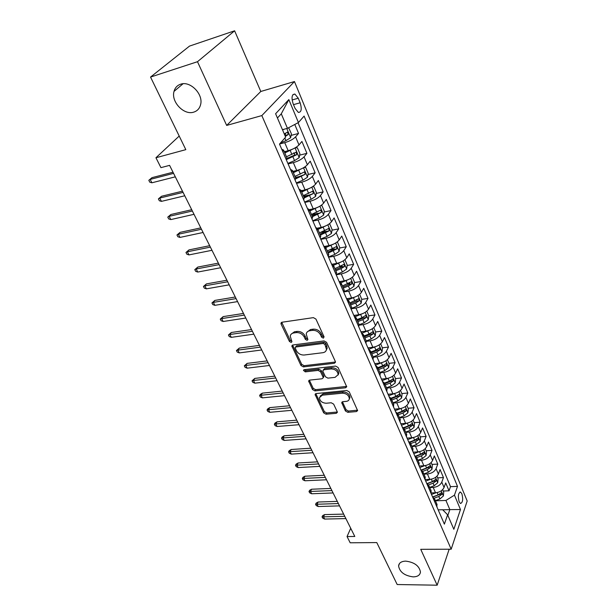 <?xml version="1.0" encoding="UTF-8"?>
<svg xmlns="http://www.w3.org/2000/svg" width="616" height="616" viewBox="0 0 616 616"><rect width="100%" height="100%" fill="white"/><g stroke="black" fill="none" stroke-linecap="round" stroke-linejoin="round"><path stroke-width="0.92" d="M323.346 338.153L324.055 336.829L315.931 319.065L313.375 317.633L282.028 322.23L280.958 323.215L281.112 324.124L289.435 341.464L291.16 342.434L291.915 341.749L290.244 336.12C290.567 334.357 291.73 333.302 293.724 332.956L296.296 332.594C299.792 332.455 302.456 333.949 304.289 337.083L305.344 339.331L307.091 340.317L307.877 339.601L306.229 334.018C306.56 332.186 307.761 331.085 309.833 330.715L312.458 330.353C316.023 330.207 318.718 331.716 320.536 334.888L321.583 337.16L323.346 338.153M405.736 561.13C401.386 561.284 398.991 562.885 398.575 565.935C399.668 572.072 404.535 575.721 413.174 576.876C417.602 576.769 420.035 575.152 420.458 572.025C419.296 565.865 414.391 562.231 405.736 561.13M180.588 84.223C177.192 85.385 174.998 87.788 174.012 91.414C170.886 101.856 184.053 115.554 193.763 112.12C197.328 110.98 199.607 108.485 200.593 104.635C203.565 94.271 190.236 80.565 180.588 84.223M461.885 493.786L460.545 492.068C458.25 492.969 457.788 496.211 459.159 501.801L460.491 503.495C462.785 502.587 463.247 499.353 461.885 493.786M345.414 410.964L347.809 412.32L356.456 411.573L357.611 410.595L349.233 391.876L346.793 390.505L316.17 393.555L315.084 394.479L323.685 412.866L326.049 414.198L336.228 413.321L337.345 412.389L337.206 411.688L333.649 404.119L331.254 402.772L326.172 403.241C322.076 402.933 319.82 401.07 319.404 397.659L322.33 395.172L342.473 393.185C346.592 393.462 348.879 395.31 349.334 398.737C349.095 400.261 348.071 401.139 346.254 401.37L342.873 401.686L341.741 402.648L345.414 410.964L346.061 409.709L348.456 411.065L357.58 410.187M197.49 61.708L226.665 125.418L260.799 91.476L234.611 30.8L197.49 61.708L150.543 77.069L185.816 149.649L155.948 157.75L160.938 167.644L169.585 165.365L354.801 536.459L347.047 536.551L350.188 542.788L376.792 542.581L397.181 584.53L437.16 585.2L449.172 549.218M226.665 125.418L261.839 115.585L451.182 549.21L420.736 549.326L437.16 585.2M334.311 363.286L335.466 362.254L335.327 361.476L326.565 342.311L324.047 340.902L292.923 344.983L291.845 345.953L300.978 365.527L303.411 366.897L334.311 363.286L335.466 361.931M338.069 367.475L346.708 386.786L345.545 387.795L314.899 390.898L312.497 389.543L308.647 381.042L309.733 380.103L322.068 378.771L323.184 377.793L323.046 377.023L320.582 371.787L318.133 370.409L305.259 371.872L303.457 370.355L304.219 369.692L335.589 366.081L338.069 367.475M150.543 77.069L189.52 46.092L234.611 30.8M443.25 491.029L449.033 490.813L445.699 482.906L444.051 487.464L441.788 482.135C440.263 485.2 437.398 486.963 433.21 487.441L429.722 487.572M437.645 477.839L443.458 477.585L440.07 469.531L438.376 474.066L436.074 468.637C434.511 471.687 431.623 473.458 427.412 473.966L423.9 474.127M431.939 464.418L437.791 464.11L434.334 455.917L432.594 460.422L430.253 454.893C428.659 457.927 425.741 459.713 421.498 460.244L417.971 460.437M426.133 450.758L432.016 450.404L428.497 442.057L426.711 446.531L424.332 440.902C422.699 443.913 419.75 445.707 415.484 446.277L411.935 446.5M420.22 436.844L426.133 436.444L422.561 427.943L420.72 432.378L418.295 426.649C416.632 429.645 413.652 431.446 409.355 432.047L405.79 432.309M414.198 422.684L420.15 422.222L416.508 413.567L414.622 417.971L412.15 412.135C410.448 415.115 407.438 416.924 403.118 417.556L399.53 417.848M408.069 408.262L414.052 407.746L410.341 398.929L408.408 403.295L405.89 397.351C404.15 400.308 401.108 402.125 396.758 402.795L393.147 403.118M401.825 393.57L407.846 393L404.058 384.014L402.071 388.342L399.507 382.282C397.736 385.216 394.656 387.041 390.282 387.757L386.656 388.111M395.464 378.601L401.517 377.97L397.659 368.822L395.618 373.103L393.008 366.928C391.191 369.839 388.088 371.671 383.683 372.426L380.026 372.819M388.981 363.348L395.072 362.662L391.137 353.338L389.043 357.58L386.378 351.282C384.523 354.161 381.381 356.002 376.954 356.795L373.281 357.234M382.382 347.809L388.496 347.062L384.492 337.553L382.344 341.749L379.625 335.327C377.731 338.184 374.551 340.032 370.085 340.864L366.389 341.341M375.645 331.97L381.797 331.154L377.716 321.46L375.506 325.602L372.734 319.057C370.793 321.891 367.583 323.739 363.094 324.624L359.244 325.156M368.784 315.815L374.967 314.938L370.809 305.051L368.537 309.147L365.712 302.471C363.725 305.267 360.476 307.13 355.956 308.054L351.821 308.67M356.525 300.154L357.072 300.069M361.738 299.361L368.006 298.398L363.763 288.319L361.423 292.354L358.543 285.547C356.518 288.311 353.23 290.182 348.679 291.152L344.09 291.884M348.371 283.583L349.819 283.352M354.531 282.575L360.907 281.535L356.572 271.248L354.169 275.229L351.228 268.283C349.156 271.009 345.83 272.888 341.256 273.912L336.197 274.775M339.562 266.79L342.373 266.297M347.17 265.457L353.661 264.326L349.241 253.831L346.77 257.75L343.767 250.666C341.649 253.353 338.284 255.24 333.672 256.318L328.59 257.242M330.253 249.75L334.704 248.926M339.662 248.002L346.269 246.77L341.757 236.067L339.216 239.917L336.151 232.679C333.98 235.335 330.576 237.229 325.941 238.354L320.828 239.347M320.551 232.448L326.726 231.223M331.993 230.184L338.723 228.852L334.118 217.925L331.508 221.714L328.382 214.322C326.157 216.94 322.707 218.834 318.041 220.012L312.897 221.075M311.542 214.653L318.11 213.275M324.162 212.004L331.023 210.564L326.318 199.407L323.639 203.118L320.443 195.572C318.164 198.144 314.676 200.054 309.979 201.293L304.805 202.418M303.565 196.25L308.547 195.141M316.17 193.447L323.154 191.892L318.356 180.496L315.6 184.138L312.335 176.43C310.002 178.956 306.468 180.865 301.74 182.167L296.542 183.368M295.434 177.454L298.398 176.754M307.992 174.497L315.13 172.819L310.225 161.184L307.384 164.742L304.05 156.872C301.663 159.351 298.082 161.269 293.324 162.624L288.096 163.91M287.118 158.266L287.734 158.112M299.645 155.155L306.922 153.346L301.917 141.457L298.991 144.929C296.565 147.378 292.97 149.303 288.188 150.697L284.276 151.69M308.662 381.011L309.047 380.357M444.051 487.464C442.534 490.536 439.685 492.3 435.504 492.762L431.315 492.908M438.376 474.066C436.821 477.123 433.949 478.894 429.745 479.379L425.186 479.579M432.594 460.422C431.015 463.463 428.105 465.242 423.877 465.758L419.157 466.004M426.711 446.531C425.102 449.549 422.16 451.343 417.902 451.89L413.159 452.175M420.72 432.378C419.072 435.389 416.108 437.183 411.819 437.768L407.053 438.099M414.622 417.971C412.936 420.959 409.94 422.761 405.628 423.385L400.831 423.754M408.408 403.295C406.683 406.26 403.657 408.077 399.314 408.731L394.494 409.147M402.071 388.342C400.315 391.283 397.251 393.108 392.885 393.801L388.034 394.263M395.618 373.103C393.824 376.03 390.729 377.854 386.332 378.594L381.458 379.102M389.043 357.58C387.21 360.468 384.076 362.308 379.656 363.086L374.751 363.64M382.344 341.749C380.465 344.614 377.3 346.454 372.849 347.278L367.914 347.886M375.506 325.602C373.589 328.444 370.385 330.299 365.904 331.162L360.945 331.824M368.537 309.147C366.574 311.958 363.332 313.814 358.828 314.722L353.838 315.438M361.423 292.354C359.413 295.133 356.14 296.997 351.605 297.952L346.592 298.729M354.169 275.229C352.121 277.97 348.81 279.849 344.244 280.85L339.193 281.689M346.77 257.75C344.667 260.46 341.318 262.339 336.721 263.394L332.086 264.218M339.216 239.917C337.067 242.589 333.68 244.475 329.052 245.584L324.948 246.354M331.508 221.714C329.306 224.34 325.872 226.234 321.221 227.396L317.371 228.174M323.639 203.118C321.383 205.713 317.91 207.615 313.221 208.832L309.371 209.648L308.731 211.465M315.6 184.138C313.282 186.679 309.771 188.588 305.059 189.867L301.185 190.744M307.384 164.742C305.02 167.244 301.463 169.161 296.712 170.493L292.816 171.425M293.147 103.781L295.064 108.37L298.367 112.435C301.432 112.258 302.017 109.04 300.146 102.78L298.26 98.221L294.91 94.071C291.838 94.24 291.252 97.482 293.147 103.781M261.839 115.585L294.456 81.551L467.182 500.993L451.182 549.21M449.033 490.813L450.512 486.655L457.503 486.378L304.111 116.07L298.437 122.53L287.456 128.344L282.451 129.676M457.503 486.378L454.454 495.148L460.475 509.532L453.838 529.29L447.624 514.799L444.375 524.131L279.502 144.098L285.639 137.114L275.606 113.729L288.835 99.592L298.437 122.53M291.106 135.397L298.544 133.449L295.588 136.883C293.139 139.316 289.52 141.241 284.731 142.666L279.595 143.99M286.971 157.912L286.371 159.929M281.72 149.211L283.576 150.081L282.813 151.729M436.96 507.037L436.836 504.011M432.64 497.081L434.773 499.237L434.627 501.655M431.092 493.516L431 490.521M426.757 483.522L428.882 485.639L428.721 488.041M425.602 479.564L425.125 479.733L425.048 476.784M420.767 469.715L422.892 471.794L422.707 474.174M419.042 465.727L418.988 462.793M414.668 455.655L416.786 457.696L416.578 460.052M412.843 451.443L412.82 448.54M408.454 441.325L410.564 443.327L410.333 445.661M406.529 436.89L406.529 434.018M402.125 426.734L404.219 428.69L403.973 430.992M400.092 422.06L400.123 419.227M395.672 411.865L397.759 413.767L397.489 416.046M393.539 406.945L393.593 404.142M389.096 396.704L391.175 398.56L390.875 400.816M386.848 391.53L386.94 388.773M382.39 381.258L384.461 383.06L384.138 385.285M380.034 375.814L380.149 373.096M375.56 365.504L377.616 367.252L377.269 369.446M373.08 359.79L373.227 357.118M368.591 349.441L370.639 351.135L370.262 353.291M365.989 343.443L366.166 340.81M361.476 333.056L363.517 334.688L363.109 336.806M358.751 326.765L358.966 324.185M354.231 316.339L356.248 317.91L355.817 319.997M351.366 309.74L351.62 307.215M346.831 299.284L348.841 300.785L348.371 302.833M343.828 292.369L344.121 289.897M339.277 281.874L341.272 283.314L340.771 285.316M336.136 274.636L336.467 272.218M331.57 264.102L333.549 265.473L333.01 267.436M328.282 256.525L328.651 254.169M323.693 245.961L325.656 247.255L325.086 249.172M320.258 238.03L320.666 235.736M315.654 227.435L317.602 228.651L316.994 230.523M312.058 219.134L312.512 216.901M303.68 199.83L304.181 197.667M299.06 189.166L300.955 190.221L300.277 191.984M295.126 180.095L295.672 178.009M290.483 169.408L292.361 170.37L291.645 172.08M306.922 153.346L304.05 156.872M315.13 172.819L312.335 176.43M323.154 191.892L320.443 195.572M331.023 210.564L328.382 214.322M338.723 228.852L336.151 232.679M346.269 246.77L343.767 250.666M353.661 264.326L351.228 268.283M360.907 281.535L358.543 285.547M368.006 298.398L365.712 302.471M374.967 314.938L372.734 319.057M381.797 331.154L379.625 335.327M388.496 347.062L386.378 351.282M395.072 362.662L393.008 366.928M401.517 377.97L399.507 382.282M407.846 393L405.89 397.351M414.052 407.746L412.15 412.135M420.15 422.222L418.295 426.649M426.133 436.444L424.332 440.902M432.016 450.404L430.253 454.893M437.791 464.11L436.074 468.637M443.458 477.585L441.788 482.135M450.512 486.655L298.052 122.738M298.544 133.449L294.764 124.471M442.727 509.809L449.842 509.617L445.938 500.454L435.443 500.785M287.456 128.344L281.281 113.821L277.431 117.979M260.799 91.476L294.456 81.551M350.72 528.297L347.047 536.551M179.21 136.051L155.948 157.75M447.855 515.338L449.842 509.617L460.475 509.532M438.176 509.84L442.65 509.725L447.624 514.799M307.446 208.508L309.371 209.64L312.682 217.294M445.938 500.454L454.454 495.148M281.281 113.821L288.835 99.592M324.062 336.944L322.299 335.959L321.259 333.687C319.442 330.515 316.755 329.006 313.197 329.16L312.458 330.353M307.176 332.009L310.572 329.529L313.197 329.16M291.206 334.149L294.479 331.77L297.051 331.408C300.546 331.262 303.203 332.755 305.028 335.889L306.083 338.138L307.815 339.116M281.72 322.307L290.19 340.278L291.853 341.256M292.585 345.068L301.701 364.318L304.135 365.688L334.996 362.062M324.917 344.436L323.161 343.451L295.865 346.993L295.11 347.678L296.327 350.589C298.129 353.646 300.754 355.124 304.196 355.016L322.799 352.706C324.932 352.367 326.149 351.259 326.472 349.387L324.917 344.436L325.633 343.228L323.877 342.242L323.161 343.451M295.434 347.147L296.612 345.799L323.877 342.242M326.303 350.134L327.173 348.179L326.719 345.591L326.01 346.808M325.633 343.228L326.719 345.591M309.363 380.188L313.197 388.319L315.592 389.674L346.692 386.425M323.177 377.446L323.739 375.798L321.283 370.562L318.842 369.192L305.975 370.663L305.259 371.872M304.273 369.685L305.975 370.663M335.073 377.362L338.145 374.659C337.699 371.086 335.381 369.176 331.177 368.93L323.962 369.746L322.838 370.74L322.984 371.517L325.433 376.761L327.881 378.139L335.073 377.362M338.069 375.059L338.823 373.419C338.377 369.854 336.059 367.945 331.862 367.698L331.177 368.93M323.246 370.016L324.663 368.522L331.862 367.698M342.419 401.794L346.061 409.709M349.287 399.053L349.98 397.489C349.534 394.063 347.247 392.215 343.135 391.945L342.473 393.185M320.143 396.119L323.015 393.932L343.135 391.945M315.792 393.639L324.355 411.627L326.719 412.959L336.883 412.065L336.228 413.321M284.084 129.244L282.598 130.03M288.635 127.72L291.422 133.803L290.637 137.714L285.963 140.641L280.526 142.927M285.308 136.344L288.142 134.642L287.657 132.063L284.261 133.903M285.709 133.133L284.985 135.597M173.004 172.226L151.99 177.654L150.165 179.402L173.581 173.373M151.898 182.79L149.788 182.19L148.818 180.311L150.165 179.402L151.898 182.79L175.306 176.831M148.818 180.311L151.99 177.654M294.417 148.248L284.831 152.968M287.934 150.766L284.5 152.206M295.295 147.763L297.382 147.825L299.915 153.769L299.153 157.688L294.548 160.622L287.88 163.409M286.733 159.452L296.712 154.708L296.25 152.175L286.463 156.757M293.763 152.806C294.771 153.5 294.856 154.354 294.017 155.378L287.125 158.366M302.564 168.268L293.37 172.703M295.926 170.678L293.024 171.895M303.927 167.506L305.744 167.498L308.216 173.312L307.484 177.231L302.949 180.18L296.342 182.921M295.819 178.802L305.097 174.343L304.658 171.856L294.972 176.399M305.097 174.343L295.626 177.909M310.541 187.849L301.732 192.015M303.827 190.144L301.363 191.16M312.397 186.81L313.929 186.748L316.347 192.446L315.646 196.365L311.172 199.322L304.627 202.017M304.289 197.913L313.305 193.57L312.889 191.122L303.303 195.634M313.305 193.57L303.919 197.051M318.341 207.015L309.917 210.918M311.611 209.17L309.532 210.025M320.697 205.698L321.937 205.598L324.309 211.18L323.631 215.1L319.219 218.064L312.743 220.713M312.42 216.693L321.344 212.389L320.944 209.979L311.457 214.46M321.344 212.389L312.035 215.793M182.459 191.168L161.523 196.273L159.744 198.059L183.067 192.392M161.446 201.37L159.344 200.754L158.397 198.914L159.744 198.059L161.446 201.37L184.754 195.773M158.397 198.914L161.523 196.273M191.715 209.717L170.863 214.507L169.131 216.332L192.361 211.011M170.801 219.581L168.699 218.934L167.775 217.132L169.131 216.332L170.801 219.581L194.017 214.322M167.775 217.132L170.863 214.507M200.785 227.881L180.018 232.386L178.332 234.234L201.463 229.244M179.964 237.422L177.87 236.752L176.961 234.989L178.332 234.234L179.964 237.422L203.088 232.494M176.961 234.989L180.018 232.386M209.671 245.692L188.989 249.904L187.349 251.782L210.387 247.116M188.95 254.909L186.856 254.215L185.97 252.483L187.349 251.782L188.95 254.909L211.973 250.296M185.97 252.483L188.989 249.904M325.987 225.779L317.933 229.429M319.273 227.789L317.548 228.49M328.836 224.17L329.783 224.062L332.109 229.522L331.454 233.441L327.104 236.421L320.69 239.023M320.389 235.089L329.214 230.823L328.836 228.444L319.442 232.902M329.214 230.823L326.572 231.346L319.981 234.149M218.38 263.132L197.79 267.075L196.181 268.984L219.119 264.626M197.751 272.049L195.672 271.333L194.795 269.639L196.181 268.984L197.751 272.049L220.674 267.737M194.795 269.639L197.79 267.075M333.472 244.152L325.787 247.555M326.819 246.007L325.294 246.623M336.821 242.242L337.468 242.142L339.747 247.493L339.116 251.413L334.827 254.4L328.467 256.957M328.189 253.099L336.921 248.872L336.559 246.539L327.258 250.958M336.921 248.872L334.296 249.365L327.766 252.121M226.911 280.234L206.414 283.907L204.843 285.847L227.689 281.781M206.383 288.85L204.312 288.119L203.449 286.455L204.843 285.847L206.383 288.85L229.214 284.838M203.449 286.455L206.414 283.907M340.81 262.131L333.495 265.311M334.234 263.84L332.694 264.457M344.999 259.86L347.231 265.103L346.615 269.023L342.396 272.01L336.236 274.474M335.828 270.747L340.971 268.692L344.467 266.559L344.128 264.256L334.919 268.653M344.467 266.559L341.857 267.013L335.389 269.739M235.281 297.004L214.869 300.416L213.336 302.387L236.082 298.606M214.853 305.328L212.782 304.581L211.942 302.949L213.336 302.387L214.853 305.328L237.576 301.601M211.942 302.949L214.869 300.416M348.009 279.749L340.979 282.736M341.534 281.296L339.786 281.997M352.375 277.215L354.562 282.359L353.977 286.271L349.811 289.274L344.252 291.476M343.32 288.042L348.41 286.017L351.867 283.884L351.551 281.62L342.427 285.986M351.867 283.884L349.272 284.315L342.866 287.002M243.489 313.444L223.161 316.609L221.668 318.603L244.313 315.107M223.154 321.49L221.09 320.72L220.266 319.119L221.668 318.603L223.154 321.49L245.784 318.041M220.266 319.119L223.161 316.609M355.062 296.997L348.202 299.853M348.702 298.406L346.777 299.168M359.659 294.348L361.754 299.276L361.184 303.188L357.072 306.19L351.875 308.239M350.658 304.997L355.702 303.003L359.12 300.87L358.82 298.645L349.788 302.98M359.12 300.87L356.541 301.262L350.188 303.919M251.536 329.568L231.3 332.501L229.845 334.511L252.391 331.277M231.3 337.345L229.244 336.559L228.436 334.989L229.845 334.511L231.3 337.345L253.831 334.157M228.436 334.989L231.3 332.501M361.985 313.898L355.178 316.67M355.748 315.169L354.015 315.846M366.797 311.157L368.799 315.854L368.252 319.766L364.195 322.769L359.19 324.732M357.85 321.606L362.855 319.642L366.227 317.525L365.942 315.323L362 317.663L356.995 319.635M366.227 317.525L363.663 317.887L357.372 320.505M259.436 345.391L239.285 348.086L237.861 350.127L260.314 347.147M239.293 352.906L237.237 352.098L236.444 350.558L237.861 350.127L239.293 352.906L261.723 349.973M236.444 350.558L239.285 348.086M368.776 330.461L361.946 333.194M362.67 331.593L361.107 332.201M373.804 327.627L375.706 332.116L375.183 336.02L371.179 339.031L366.235 340.956M364.911 337.899L369.862 335.966L373.204 333.849L372.926 331.678L369.03 334.026L364.071 335.959M373.204 333.849L370.647 334.188L364.418 336.767M267.182 360.907L247.116 363.386L245.73 365.442L268.083 362.716M247.131 368.168L245.091 367.352L244.313 365.842L245.73 365.442L247.131 368.168L269.462 365.488M244.313 365.842L247.116 363.386M375.437 346.692L368.568 349.395M369.469 347.694L368.068 348.24M380.673 343.79L382.49 348.063L381.982 351.967L378.031 354.978L373.127 356.872M371.825 353.877L376.738 351.975L380.034 349.857L379.779 347.724L375.922 350.065L371.001 351.975M380.034 349.857L377.5 350.165L371.325 352.714M303.457 370.355L303.742 369.87M274.782 376.137L254.808 378.401L253.453 380.48L275.706 377.985M254.832 383.16L252.799 382.32L252.029 380.842L253.453 380.48L254.832 383.16L277.061 380.711M252.029 380.842L254.808 378.401M282.244 391.083L262.362 393.139L261.038 395.241L283.183 392.977M262.385 397.867L260.36 397.02L259.613 395.564L261.038 395.241L262.385 397.867L284.515 395.649M259.613 395.564L260.345 394.394L262.362 393.139M289.566 405.759L269.77 407.615L268.484 409.732L290.529 407.692M269.808 412.312L267.791 411.45L267.051 410.017L268.484 409.732L269.808 412.312L291.838 410.31M267.051 410.017L267.767 408.847L269.77 407.615M381.974 362.601L375.406 365.149M376.153 363.486L374.89 363.971M387.402 359.636L389.135 363.71L388.65 367.606L384.746 370.616L379.887 372.488M378.609 369.546L383.483 367.667L386.74 365.558L386.494 363.455L382.682 365.804L377.8 367.683M386.74 365.558L384.215 365.842L378.093 368.353M388.396 378.193L382.113 380.611M382.721 378.971L381.589 379.402M394.009 375.175L395.657 379.056L395.187 382.944L391.337 385.963L386.517 387.803M385.27 384.915L390.097 383.075L393.316 380.965L393.085 378.886L389.312 381.242L384.476 383.09L387.164 389.297M393.316 380.965L390.806 381.227L384.746 383.706M394.694 393.485L388.688 395.772M389.173 394.155L388.157 394.548M400.492 390.429L402.063 394.125L401.609 398.005L397.805 401.024L393.031 402.833M391.799 400L396.588 398.182L399.776 396.08L399.553 394.032L395.818 396.381L391.037 398.198M399.776 396.08L397.274 396.319L391.268 398.768M296.758 420.166L277.054 421.829L275.791 423.962L297.744 422.137M277.092 426.495L275.082 425.625L274.359 424.216L275.791 423.962L277.092 426.495L299.022 424.709M274.359 424.216L275.059 423.03L277.054 421.829M395.51 409.062L394.602 409.401M400.885 408.485L395.149 410.656M406.853 405.39L408.346 408.901L407.908 412.782L404.158 415.8L399.414 417.586M398.213 414.807L402.956 413.013L406.106 410.918L405.898 408.893L402.202 411.249L397.42 413.059M406.106 410.918L403.626 411.126L397.682 413.536M303.819 434.311L284.199 435.789L282.975 437.938L304.82 436.32M284.253 440.425L282.244 439.539L281.535 438.161L282.975 437.938L284.253 440.425L306.083 438.854M281.535 438.161L282.22 436.967L284.199 435.789M401.74 423.685L400.931 423.993M406.999 423.192L401.486 425.263M413.097 420.081L414.514 423.415L414.091 427.288L410.387 430.307L405.682 432.062M404.504 429.337L409.209 427.566L412.327 425.479L412.127 423.485L408.47 425.833L403.626 427.658M412.327 425.479L409.856 425.664L403.934 428.058M310.749 448.209L291.229 449.503L290.028 451.667L311.773 450.257M291.283 454.115L289.281 453.214L288.588 451.859L290.028 451.667L291.283 454.115L313.013 452.737M288.588 451.859L289.258 450.658L291.229 449.503M407.861 438.045L407.145 438.307M413.028 437.614L407.707 439.608M419.227 434.496L420.566 437.668L420.166 441.526L416.501 444.544L411.842 446.284M410.68 443.597L415.346 441.857L418.426 439.778L418.241 437.799L414.614 440.155L409.671 442.003M418.426 439.778L415.977 439.94L410.01 442.334M317.563 461.854L298.129 462.978L296.958 465.157L318.603 463.94M298.19 467.559L296.196 466.651L295.511 465.319L296.958 465.157L298.19 467.559L319.82 466.374M295.511 465.319L296.165 464.11L298.129 462.978M413.875 452.136L413.244 452.367M418.965 451.774L413.813 453.684M425.24 448.656L426.518 451.659L426.126 455.509L422.507 458.527L417.887 460.237M416.755 457.603L421.375 455.886L424.424 453.815L424.239 451.859L420.659 454.215L415.569 456.11M424.424 453.815L421.983 453.953L415.916 456.379M324.255 475.267L304.912 476.214L303.765 478.409L325.31 477.377M304.974 480.773L302.995 479.856L302.317 478.54L303.765 478.409L304.974 480.773L326.503 479.772M302.317 478.54L302.957 477.323L304.912 476.214M419.789 465.973L419.234 466.181M424.809 465.665L419.812 467.513M431.146 462.554L432.355 465.396L431.978 469.246L428.405 472.256L423.823 473.95M422.715 471.356L427.296 469.669L430.307 467.598L430.137 465.673L426.588 468.029L421.321 469.97M430.307 467.598L427.881 467.721L421.675 470.185M330.83 488.442L311.573 489.227L310.456 491.437L331.901 490.59M311.65 493.762L309.671 492.831L309.009 491.537L310.456 491.437L311.65 493.762L333.079 492.939M309.009 491.537L309.632 490.313L311.573 489.227M430.561 479.31L425.702 481.096M436.952 476.207L438.092 478.894L437.73 482.736L434.203 485.747L429.652 487.41M428.528 484.884L433.11 483.206L436.09 481.135L435.928 479.233L432.417 481.589L426.942 483.599M436.09 481.135L433.672 481.242L427.273 483.768M337.291 501.385L318.125 502.025L317.032 504.242L338.384 503.565M318.202 506.521L316.239 505.582L315.585 504.319L317.032 504.242L318.202 506.521L339.531 505.875M315.585 504.319L316.193 503.087L318.125 502.025M436.22 492.708L431.493 494.432M442.65 489.62L443.728 492.161L443.381 495.988L439.893 498.998L435.381 500.639M434.195 498.182L438.815 496.496L441.764 494.44L441.61 492.561L438.138 494.918L432.578 496.943M441.764 494.44L439.37 494.525L432.74 497.12M343.643 514.114L324.57 514.599L323.5 516.832L344.744 516.323M324.647 519.072L322.692 518.125L322.053 516.878L323.5 516.832L324.647 519.072L345.884 518.595M322.053 516.878L322.645 515.638L324.57 514.599M435.504 492.762L433.21 487.441M429.745 479.379L427.412 473.966M423.877 465.758L421.498 460.244M417.902 451.89L415.484 446.277M411.819 437.768L409.355 432.047M405.628 423.385L403.118 417.556M399.314 408.731L396.758 402.795M392.885 393.801L390.282 387.757M386.332 378.594L383.683 372.426M379.656 363.086L376.954 356.795M372.849 347.278L370.085 340.864M365.904 331.162L363.094 324.624M358.828 314.722L355.956 308.054M351.605 297.952L348.679 291.152M344.244 280.85L341.256 273.912M336.721 263.394L333.672 256.318M329.052 245.584L325.941 238.354M321.221 227.396L318.041 220.012M313.221 208.832L309.979 201.293M305.059 189.867L301.74 182.167M296.712 170.493L293.324 162.624M288.188 150.697L284.731 142.666M286.417 159.875L282.86 151.682M436.983 506.968L434.65 501.593M431.115 493.455L428.744 487.98M425.148 479.687L422.73 474.112M419.065 465.665L416.601 459.983M412.866 451.382L410.356 445.591M406.552 436.829L403.996 430.93M400.123 421.998L397.512 415.985M393.562 406.883L390.906 400.754M386.879 391.468L384.168 385.223M380.064 375.752L377.3 369.384M373.111 359.729L370.293 353.23M366.02 343.382L363.14 336.752M358.781 326.703L355.848 319.935M351.397 309.686L348.402 302.779M343.867 292.315L340.81 285.262M336.174 274.574L333.048 267.382M328.313 256.472L325.125 249.118M320.289 237.976L317.032 230.469M312.096 219.08L308.77 211.411M303.719 199.776L300.323 191.938M295.164 180.049L291.684 172.033M298.991 144.929L295.588 136.883M292.115 99.969L298.26 98.221M293.509 104.643L300.146 102.78M321.259 333.687L320.536 334.888M310.572 329.529L309.833 330.715M306.083 338.138L305.344 339.331M305.028 335.889L304.289 337.083M297.051 331.408L296.296 332.594M294.479 331.77L293.724 332.956M290.19 340.278L289.435 341.464M281.889 322.953L281.112 324.124M322.299 335.959L321.583 337.16M304.135 365.688L303.411 366.897M301.701 364.318L300.978 365.527M292.746 345.622L291.999 346.816M296.612 345.799L295.865 346.993M346.207 386.548L345.545 387.795M315.592 389.674L314.899 390.898M313.197 388.319L312.497 389.543M309.502 380.603L308.793 381.828M323.739 375.798L323.046 377.023M321.283 370.562L320.582 371.787M318.842 369.192L318.133 370.409M324.663 368.522L323.962 369.746M342.527 402.109L341.872 403.357M323.015 393.932L322.33 395.172M326.719 412.959L326.049 414.198M324.355 411.627L323.685 412.866M315.916 394.001L315.23 395.233M357.088 410.31L356.456 411.573M348.456 411.065L347.809 412.32M290.66 137.614L286.779 128.521M285.963 140.641L284.838 138.015M285.431 135.358L288.142 134.642M299.176 157.588L295.049 147.909M291.907 154.477L290.282 150.681M294.548 160.622L292.931 156.857M294.017 155.378L296.712 154.708M307.507 177.131L303.503 167.752M300.362 174.159L298.768 170.455M302.949 180.18L301.37 176.499M315.661 196.265L311.788 187.179M308.639 193.432L307.084 189.805M311.172 199.322L309.625 195.719M323.646 214.999L319.889 206.191M316.747 212.297L315.215 208.747M319.219 218.064L317.702 214.537M331.47 233.341L327.827 224.809M324.678 230.769L323.184 227.289M327.104 236.421L325.618 232.964M339.131 251.313L335.605 243.043M332.455 248.864L330.985 245.453M334.827 254.4L333.372 251.012M346.631 268.923L343.212 260.899M340.063 266.589L338.631 263.248M342.396 272.01L340.971 268.692M353.992 286.178L350.673 278.401M347.524 283.961L346.123 280.688M349.811 289.274L348.41 286.017M361.199 303.087L357.988 295.549M354.839 300.978L353.461 297.774M357.072 306.19L355.702 303.003M368.268 319.666L365.149 312.351M362 317.663L360.653 314.522M364.195 322.769L362.855 319.642M375.198 335.92L372.172 328.829M369.03 334.026L367.706 330.938M371.179 339.031L369.862 335.966M381.997 351.867L379.063 344.991M375.922 350.065L374.62 347.047M378.031 354.978L376.738 351.975M388.658 367.506L385.816 360.837M382.682 365.804L381.404 362.839M384.746 370.616L383.483 367.667M395.202 382.852L392.446 376.384M389.312 381.242L388.057 378.332M391.337 385.963L390.097 383.075M401.624 397.905L398.945 391.63M395.818 396.381L394.587 393.532M397.805 401.024L396.588 398.182M407.923 412.682L405.328 406.599M402.202 411.249L401.001 408.462M404.158 415.8L402.956 413.013M414.106 427.188L411.588 421.282M408.47 425.833L407.299 423.123M410.387 430.307L409.209 427.566M420.174 441.426L417.733 435.705M414.614 440.155L413.49 437.522M416.501 444.544L415.346 441.857M426.133 455.417L423.77 449.857M420.659 454.215L419.558 451.659M422.507 458.527L421.375 455.886M431.993 469.146L429.691 463.756M426.588 468.029L425.517 465.542M428.405 472.256L427.296 469.669M437.745 482.636L435.512 477.408M432.417 481.589L431.377 479.171M434.203 485.747L433.11 483.206M443.389 495.888L441.225 490.813M438.138 494.918L437.129 492.561M439.893 498.998L438.815 496.496M399.491 563.524L398.575 565.935M183.029 83.761L174.012 91.414M459.844 492.099L460.545 492.068M287.11 158.25L283.576 150.081M295.826 178.363L292.361 170.37M304.343 198.044L300.955 190.221M320.844 236.144L317.602 228.651M328.829 254.585L325.656 247.255M336.652 272.657L333.549 265.473M344.313 290.344L341.272 283.314M351.821 307.677L348.841 300.785M359.174 324.663L356.248 317.91M366.381 341.303L363.517 334.688M373.45 357.619L370.639 351.135M380.372 373.612L377.616 367.252M393.824 404.681L391.175 398.56M400.362 419.773L397.759 413.767M406.776 434.573L404.219 428.69M413.067 449.103L410.564 443.327M419.242 463.363L416.786 457.696M425.302 477.362L422.892 471.794M431.254 491.106L428.882 485.639M437.098 504.604L434.773 499.237M292.908 94.648L294.91 94.071M281.489 322.414L280.958 323.215M292.315 345.206L291.845 345.953M327.173 348.179L326.472 349.387M323.877 376.569L323.184 377.793M338.823 373.419L338.145 374.659M342.08 401.994L341.741 402.648M349.98 397.489L349.334 398.737M315.454 393.824L315.084 394.479M287.102 132.209L287.657 132.063M295.719 152.306L296.25 152.175M304.15 171.972L304.658 171.856M312.404 191.23L312.889 191.122M320.489 210.079L320.944 209.979M328.397 228.536L328.836 228.444M336.144 246.616L336.559 246.539M343.736 264.326L344.128 264.256"/></g></svg>
